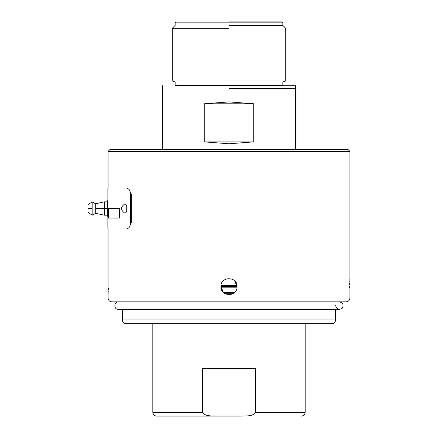 <?xml version="1.0" encoding="UTF-8"?>
<svg xmlns="http://www.w3.org/2000/svg" width="438" height="438" viewBox="0 0 438 438"><rect width="100%" height="100%" fill="white"/><g stroke="black" fill="none" stroke-linecap="round" stroke-linejoin="round"><path stroke-width="0.66" d="M104.26 215.189L95.692 213.29L95.692 203.763L104.26 201.863L104.26 215.189L107.239 215.189M95.692 213.29L92.155 215.189L92.155 201.863L95.692 203.763M88.076 208.526C88.076 213.437 88.076 213.437 88.076 208.526C88.076 203.615 88.076 203.615 88.076 208.526L92.155 208.526M95.692 208.526L107.419 208.526M104.26 201.863L107.239 201.863M220.927 287.175L220.905 286.709L220.927 287.175L237.073 287.175M223.407 292.453L220.905 286.605L237.089 286.605C237.593 276.17 220.413 276.148 220.905 286.605C220.402 297.035 237.582 297.057 237.089 286.605L234.653 280.813M275.655 21.9L228.997 21.9L275.655 21.9M228.997 21.9L281.902 21.9L228.997 21.9M228.997 25.42L282.855 25.42L228.997 25.42M228.997 28.328L172.238 28.328L228.997 28.328M282.855 22.853L282.855 25.42L285.757 28.328L285.757 80.937L282.855 81.994L285.757 80.937L172.238 80.937L172.238 28.328L175.145 25.42L175.145 22.853L282.855 22.853L281.902 21.9M285.757 80.937L282.855 81.994L175.145 81.994L172.238 80.937M282.855 81.994L282.855 85.645L282.855 81.994L282.855 85.645L175.145 85.645L175.145 81.994M228.997 88.553L295.65 88.553L228.997 88.553M253.733 103.79L228.997 101.884L204.261 103.79L204.261 141.874L228.997 143.779L253.733 141.874L253.733 103.79L204.261 103.79M253.733 141.874L204.261 141.874M228.997 85.695L295.65 85.695L228.997 85.695M224.409 293.268L233.591 293.268M223.265 292.316L234.73 292.316M108.071 278.513L108.071 228.521L108.071 278.513M108.071 188.532L108.071 151.395L108.071 188.532L108.071 151.395L349.924 151.395L349.924 298.032L108.071 298.032L108.071 228.521M232.069 279.115L226.884 278.792M225.926 294.095L231.204 294.391M349.661 284.996L349.694 283.517M349.738 282.056L349.787 280.884M349.842 279.827L349.88 279.154M349.661 287.815L349.655 286.605M108.334 288.209L108.301 289.693M108.257 291.095L108.208 292.327M108.153 293.383L108.115 294.057M108.071 298.032C108.301 300.342 109.571 301.612 111.882 301.837L346.113 301.837C348.413 301.596 349.683 300.326 349.924 298.032L349.924 151.395L349.924 298.032M349.924 151.395L348.018 149.489L349.924 151.395L348.018 149.489L109.976 149.489L108.071 151.395M335.639 305.647C336.674 309.283 338.842 310.175 342.144 308.341C343.978 305.04 343.08 302.872 339.45 301.837M335.639 309.458L335.639 319.932L122.355 319.932L122.355 309.458M122.355 319.932C122.58 322.242 123.85 323.512 126.16 323.737L331.834 323.737C334.128 323.496 335.399 322.226 335.639 319.932M152.824 323.737L152.824 412.339C153.076 414.627 154.346 415.881 156.634 416.1M240.692 416.1L217.303 416.1L240.692 416.1C245.543 415.651 252.408 416.938 255.502 412.339L305.171 412.339L305.171 323.737M255.507 412.339L255.507 368.489L202.493 368.489L202.493 412.339L152.824 412.339M217.303 416.1L156.634 416.1L217.303 416.1C212.446 415.662 205.521 416.91 202.493 412.339M240.697 416.1L171.389 416.1M126.73 211.072L126.73 205.98M107.118 228.521L107.118 217.095C107.447 217.626 107.447 199.427 107.118 199.958L107.168 200.642M128.038 188.532C101.736 188.532 101.736 188.532 128.038 188.532L127.266 188.532C100.516 188.532 100.516 188.532 127.266 188.532C129.215 188.866 130.3 190.765 130.524 194.242L130.524 222.811C130.305 226.276 129.215 228.182 127.266 228.521C100.516 228.521 100.516 228.521 127.266 228.521L128.038 228.521C101.736 228.521 101.736 228.521 128.038 228.521M130.524 194.242L131.296 194.242L131.296 222.811L130.524 222.811M124.857 212.934C127.797 213.262 127.797 203.79 124.857 204.119L124.348 204.228C120.669 207.092 120.669 209.961 124.348 212.824M237.035 285.653L220.96 285.653M108.323 218.047L119.503 218.047L119.503 208.526L108.323 208.526L108.323 218.047M92.155 215.189L88.076 212.337M88.076 204.716L92.155 201.863M175.145 22.853L176.092 21.9M295.65 85.695L295.65 149.489M162.345 149.489L162.345 85.695M118.545 301.837C113.634 301.601 113.634 309.699 118.545 309.458L339.45 309.458M305.171 412.339C304.919 414.627 303.649 415.881 301.36 416.1M107.118 199.958L107.118 188.532"/></g></svg>

